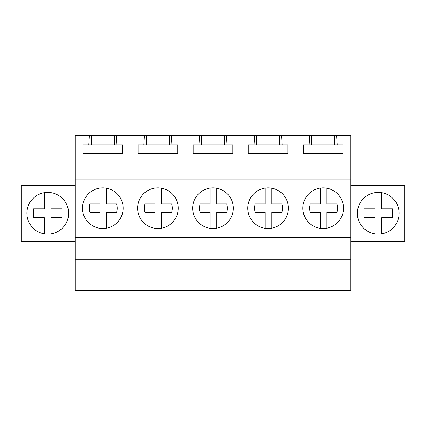 <?xml version="1.0" encoding="UTF-8"?>
<svg xmlns="http://www.w3.org/2000/svg" width="426" height="426" viewBox="0 0 426 426"><rect width="100%" height="100%" fill="white"/><g stroke="black" fill="none" stroke-linecap="round" stroke-linejoin="round"><path stroke-width="0.64" d="M75.285 259.695L75.285 290.394L350.715 290.394L350.715 259.695L75.285 259.695L75.285 250.153L350.715 250.153L350.715 259.695M89.385 135.606L116.266 135.606L116.873 144.968L122.656 144.968L122.656 153.232L82.995 153.232L82.995 144.968L88.778 144.968L89.385 135.606L75.285 135.606L75.285 250.153M75.285 237.607L350.715 237.607L350.715 250.153M75.285 179.894L350.715 179.894L350.715 237.607M120.664 217.931A20.32 20.32 0 0 0 112.57 190.358A20.32 20.32 0 0 0 84.992 198.447A20.32 20.32 0 0 0 93.086 226.025A20.32 20.32 0 0 0 120.664 217.931A20.32 20.32 0 0 0 106.575 188.217L106.575 203.91L116.554 203.91A13.957 13.957 0 0 1 116.554 212.473L106.575 212.473L106.575 228.166M140.079 198.447A20.32 20.32 0 0 0 148.173 226.025A20.32 20.32 0 0 0 175.746 217.931A20.32 20.32 0 0 0 167.658 190.358A20.32 20.32 0 0 0 140.079 198.447M285.921 217.931A20.32 20.32 0 0 0 277.827 190.358A20.32 20.32 0 0 0 250.254 198.447A20.32 20.32 0 0 0 258.342 226.025A20.32 20.32 0 0 0 285.921 217.931M195.167 198.447A20.32 20.32 0 0 0 203.255 226.025A20.32 20.32 0 0 0 230.833 217.931A20.32 20.32 0 0 0 222.745 190.358A20.32 20.32 0 0 0 195.167 198.447A20.32 20.32 0 0 0 210.135 228.309L210.135 212.473L200.156 212.473A13.957 13.957 0 0 1 200.156 203.91L210.135 203.91L210.135 188.074M305.335 198.447A20.32 20.32 0 0 0 313.43 226.025A20.32 20.32 0 0 0 341.008 217.931A20.32 20.32 0 0 0 332.914 190.358A20.32 20.32 0 0 0 305.335 198.447A20.32 20.32 0 0 0 320.309 228.309L320.309 212.473L310.33 212.473A13.957 13.957 0 0 1 310.33 203.91L320.309 203.91L320.309 188.074M116.266 135.606L309.734 135.606L309.127 144.968L303.344 144.968L303.344 153.232L343.005 153.232L343.005 144.968L337.222 144.968L336.615 135.606L350.715 135.606L350.715 179.894M281.527 135.606L282.134 144.968L287.917 144.968L287.917 153.232L248.257 153.232L248.257 144.968L282.134 144.968M254.647 135.606L254.04 144.968M226.44 135.606L227.047 144.968L232.83 144.968L232.83 153.232L193.17 153.232L193.17 144.968L227.047 144.968M199.56 135.606L198.953 144.968M171.353 135.606L171.96 144.968L177.743 144.968L177.743 153.232L138.083 153.232L138.083 144.968L171.96 144.968M144.473 135.606L143.866 144.968M309.734 135.606L336.615 135.606M75.285 185.294L21.3 185.294L21.3 241.478L75.285 241.478M66.057 223.283A20.874 20.874 0 0 0 57.75 194.959A20.874 20.874 0 0 0 29.426 203.266A20.874 20.874 0 0 0 37.733 231.595A20.874 20.874 0 0 0 66.057 223.283M88.778 144.968L116.873 144.968M91.233 135.606L91.233 144.968M114.424 135.606L114.424 144.968M350.715 241.478L404.7 241.478L404.7 185.294L350.715 185.294M359.943 223.283A20.874 20.874 0 0 0 388.267 231.595A20.874 20.874 0 0 0 396.574 203.266A20.874 20.874 0 0 0 368.25 194.959A20.874 20.874 0 0 0 359.943 223.283M309.127 144.968L337.222 144.968M311.576 135.606L311.576 144.968M334.767 135.606L334.767 144.968M146.32 135.606L146.32 144.968M169.505 135.606L169.505 144.968M201.407 135.606L201.407 144.968M224.593 135.606L224.593 144.968M256.495 135.606L256.495 144.968M279.68 135.606L279.68 144.968M51.045 192.664L51.045 208.799L61.924 208.799L61.924 217.75L51.045 217.75L51.045 233.885M44.437 233.885L44.437 217.75L33.558 217.75L33.558 208.799L44.437 208.799L44.437 192.664M381.621 192.674A20.874 20.874 0 0 0 381.563 192.664L381.563 208.799L392.442 208.799L392.442 217.75L381.563 217.75L381.563 233.885M374.955 233.885L374.955 217.75L364.076 217.75L364.076 208.799L374.955 208.799L374.955 192.664A20.874 20.874 0 0 0 374.955 233.885M381.563 192.664A20.874 20.874 0 0 0 374.955 192.664M99.961 228.309L99.961 212.473L89.982 212.473A13.957 13.957 0 0 1 89.982 203.91L99.961 203.91L99.961 188.074M155.048 228.309L155.048 212.473L145.069 212.473A13.957 13.957 0 0 1 145.069 203.91L155.048 203.91L155.048 188.074M161.662 188.217L161.662 203.91L171.641 203.91A13.957 13.957 0 0 1 171.641 212.473L161.662 212.473L161.662 228.166M216.743 188.217L216.743 203.91L226.723 203.91A13.957 13.957 0 0 1 226.723 212.473L216.743 212.473L216.743 228.166M250.254 198.447A20.32 20.32 0 0 0 265.222 228.309L265.222 212.473L255.243 212.473A13.957 13.957 0 0 1 255.243 203.91L265.222 203.91L265.222 188.074M271.831 188.217L271.831 203.91L281.81 203.91A13.957 13.957 0 0 1 281.81 212.473L271.831 212.473L271.831 228.166M326.918 188.217L326.918 203.91L336.897 203.91A13.957 13.957 0 0 1 336.897 212.473L326.918 212.473L326.918 228.166"/></g></svg>
